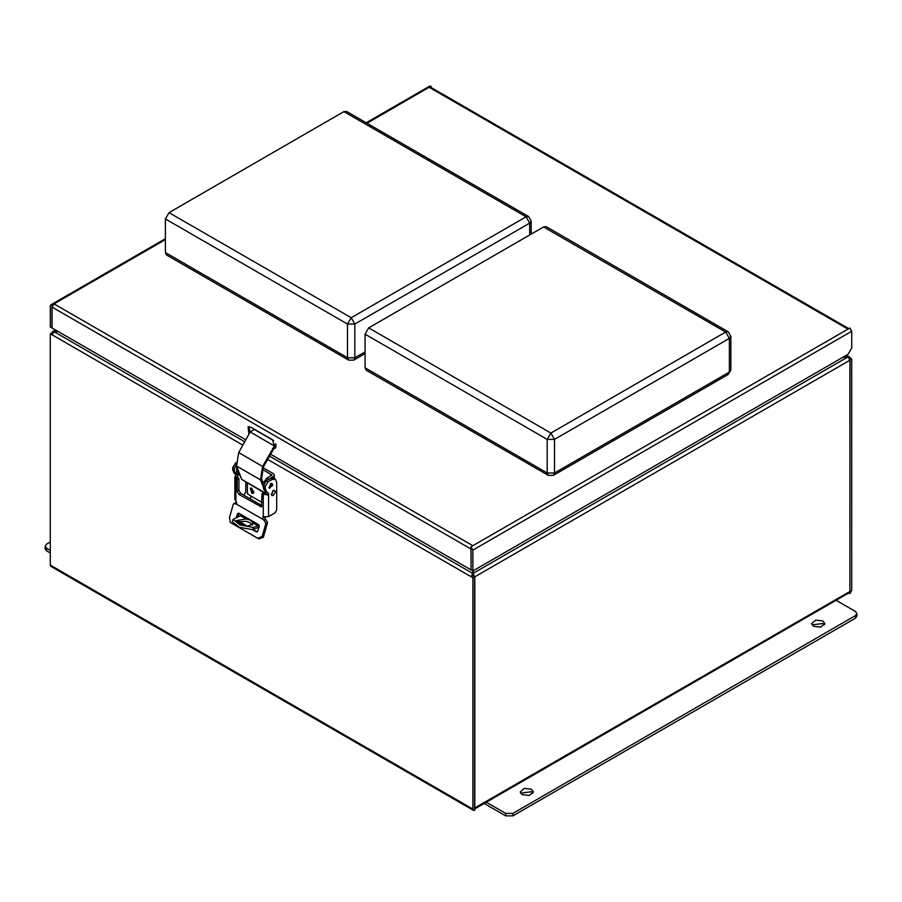 <?xml version="1.0" encoding="UTF-8"?>
<svg xmlns="http://www.w3.org/2000/svg" width="902" height="902" viewBox="0 0 902 902"><rect width="100%" height="100%" fill="white"/><g stroke="black" fill="none" stroke-linecap="round" stroke-linejoin="round"><path stroke-width="1.35" d="M251.421 488.083L253.913 492.413L251.421 488.083M474.756 808.891L849.301 592.648L849.853 591.43L474.61 808.068L474.756 810.176L473.415 810.312L472.862 809.083L50.253 565.092L50.805 566.321L473.415 810.312M849.853 591.261L850 359.966L851.747 358.962L851.747 590.336L849.853 593.617L848.748 592.975M50.253 565.092L50.253 333.717L52 332.714L52.767 333.154M50.253 333.717L242.875 445.103M267.601 459.377L472.862 577.708L472.862 809.083M472.862 577.708L474.61 576.694L474.61 808.068M474.756 807.989L474.756 576.784L849.853 360.225L849.853 591.43M849.853 593.617L850 591.34M851.747 358.962L846.516 355.208M52.147 332.793L52.699 331.564L58.089 331.462M244.724 441.788L54.165 331.767L52.147 334.98M470.968 576.784L472.738 573.435L472.693 575.623M470.968 576.615L472.716 575.6L474.61 576.694M473.336 570.662L472.862 573.503L474.756 576.784M849.853 360.225L847.959 356.944L842.626 357.451M472.862 573.503L473.009 575.769M845.738 355.659L849.244 356.775M849.222 358.229L849.853 357.868M54.165 331.767L58.28 331.575M473.11 570.797L472.738 573.435L269.439 456.062M842.874 357.316L847.846 357M54.12 331.789L56.262 330.414M472.862 574.574L472.738 575.453M274.073 445.768L250.17 431.968L238.692 452.635L262.595 466.435L275.696 443.818M265.74 493.71L241.781 479.413L236.538 466.041L238.692 452.635M250.17 431.968L254.353 429.487L273.656 440.627M276.012 444.945L263.44 466.864L261.535 478.748L263.046 482.593M262.324 484.667L260.441 479.841L262.595 466.435M265.943 493.687L264.805 490.981M275.302 445.622L276.125 446.107M251.793 488.264L253.315 493.394L251.793 493.247L250.271 488.117L251.793 488.264M252.74 522.799L250.474 520.15L246.054 518.943L236.313 520.533L238.906 523.385L247.475 526.159L252.853 524.017L252.74 522.799L257.995 525.832L259.099 525.099M241.984 515.087L233.111 519.315L239.988 524.964L253.518 527.388L257.995 525.832M252.278 525.054L249.967 522.585L246.201 521.3L236.786 521.773M263.034 467.631L273.216 473.505L274.298 475.016L273.216 478.049M266.924 480.495L273.216 476.538M262.313 469.232L271.829 475.016L266.8 478.218L262.493 484.024L263.846 489.515M247.419 483.134L247.419 493.62L250.846 495.953L250.508 499.099M237.654 468.882L238.444 474.847L240.101 475.117M238.444 474.847L236.696 473.832L236.64 466.3M265.165 517.162L264.624 518.222M259.111 527.151L252.661 529.711L239.154 527.219L232.265 521.582L233.111 519.315M270.589 483.607L271.93 483.472L272.878 485.118L269.247 488.106L270.589 483.607M264.185 516.959L267.578 522.529L263.361 537.231L259.009 539.001L257.78 538.302M265.921 519.451L264.173 520.454L265.819 523.543L262.11 536.521L257.769 538.291L230.371 522.472L229.469 517.669L233.178 504.703L233.776 503.519L236.662 502.549M236.268 517.477L237.474 513.768L239.131 513.452L238.027 516.947M238.613 521.176L247.216 526.137M253.169 529.575L257.16 531.876M264.173 520.454L263.012 519.439L262.854 516.823L268.548 516.587L268.548 493.574L267.59 494.927L261.997 493.766L261.479 506.868L238.962 494.454L237.215 491.432L237.215 479.469L238.962 478.455L235.219 476.233L235.67 474.193L237.418 475.207L235.986 474.384L234.452 470.979L234.452 468.623L236.166 464.801M238.962 478.455L238.962 490.417L240.721 493.45L261.997 505.729L260.25 506.744M267.59 494.927L263.745 492.763L261.997 493.766M233.776 503.519L236.2 503.959L263.012 519.439M257.769 538.291L259.009 539.001M252.549 529.733L256.54 531.988L257.656 531.278L259.336 526.396L258.75 524.772L238.635 513.159L237.474 513.768M237.981 521.322L246.043 525.979M265.391 493.653L266.564 492.03L268.311 493.044L265.132 491.207L263.598 487.813L263.598 485.456L266.214 480.913L270.296 478.556L273.599 478.229L275.347 479.233L276.711 482.254L276.711 509.855L274.963 512.877L268.548 516.587M235.67 474.193L237.418 475.207L237.418 477.496M237.215 479.469L234.824 477.192L234.824 499.257L235.907 500.903L236.2 503.959M245.818 482.209L245.818 492.018L243.777 495.209M240.214 475.422L241.014 477.451M234.824 477.192L235.219 476.233M265.132 491.207L266.879 492.21L265.346 488.816L265.346 486.46L267.973 481.916L272.043 479.56L275.347 479.233M235.918 462.737L232.705 467.619L232.705 469.976L234.238 473.37L235.986 474.384M266.564 492.03L268.548 493.574M271.322 494.285L273.362 490.756L274.806 490.609L275.403 491.928L273.362 495.469L271.919 495.604L271.322 494.285M271.716 495.457L272.923 490.496L274.569 490.519M268.819 487.576L269.935 488.219L269.427 487.114L272.37 484.002L271.243 483.359M50.253 550.457L46.611 548.348L45.1 546.24L46.611 544.143L50.253 542.034M45.1 546.24L45.1 548.766L46.611 550.874L50.253 552.971M822.895 620.959L815.712 620.136L811.631 623.654L813.57 626.338L820.752 627.172L824.823 623.654L822.895 620.959M824.451 624.906L822.895 623.485L812.014 624.906M531.436 789.227L524.254 788.404L520.183 791.922L522.111 794.606L529.305 795.44L533.375 791.922L531.436 789.227M533.003 793.185L531.436 791.753L520.555 793.185M835.286 599.841L855.389 611.455L856.9 613.552L855.389 615.66L512.934 813.367L505.65 813.367L485.535 801.765M484.137 803.479L505.65 815.893L512.934 815.893L855.389 618.186L856.9 616.077L856.9 613.552M471.115 549.059L470.968 546.792L472.862 550.073L472.862 570.932L471.115 569.929L471.115 549.059M52 307.086L52 327.956L50.253 326.941L50.253 306.082L50.805 304.853L52.147 304.989L52.147 328.035L245.795 439.838M471.115 569.76L470.968 548.811M275.786 447.64L274.355 447.212M250.046 432.205L249.076 426.623M472.862 570.932L848.106 354.294L851.747 347.98L851.747 331.316L849.853 328.035L472.862 545.699L54.041 303.895L52.147 307.007M248.975 434.121L248.05 426.86L250.621 427.12L272.483 439.736L275.065 448.407L272.686 448.26M470.968 569.838L270.521 454.112M431.032 87.517L431.032 86.231L429.69 86.107L366.178 122.773M848.748 328.678L430.479 87.201L429.138 87.325L431.032 86.231M470.968 546.792L472.862 545.699M52.147 304.989L165.393 239.605M165.393 218.927L165.393 252.583L347.552 357.744L347.552 324.089L165.393 218.927L169.035 212.613L351.194 317.786L526.069 216.818L343.91 111.656L169.035 212.613M343.91 111.656L346.481 111.397L528.64 216.57L526.069 216.818L529.711 223.132L354.836 324.089L354.836 357.744L365.039 351.859M348.612 360.101L353.764 360.101L354.836 357.744L347.552 357.744L348.612 360.101L166.453 254.939L165.393 252.583M365.039 334.191L365.039 367.847L547.198 473.009L547.198 439.353L365.039 334.191L368.681 327.877L550.84 433.05L725.704 332.083L543.545 226.921L368.681 327.877M543.545 226.921L546.127 226.661L728.286 331.835L725.704 332.083L729.357 338.397L554.482 439.353L554.482 473.009L729.357 372.052L729.357 338.397L730.857 336.288L728.286 331.835M548.258 475.365L553.411 475.365L554.482 473.009L547.198 473.009L548.258 475.365L366.099 370.203L365.039 367.847M847.857 357L472.941 573.458M236.538 466.041L260.441 479.841M241.781 479.413L265.684 493.214M240.8 515.91L246.054 518.943M268.548 479.233L266.8 478.218M250.846 495.953L261.997 502.391M271.468 475.523L271.468 474.52M252.661 529.711L253.518 527.388M265.819 523.543L267.578 522.529M265.639 519.281L263.88 520.285M235.027 503.632L236.752 502.628M263.361 537.231L262.11 536.521M238.962 494.454L240.721 493.45M237.215 491.432L238.962 490.417M237.654 475.737L237.654 477.699M235.321 503.801L236.786 502.955M235.907 478.703L235.907 500.903M263.305 516.722L263.305 494.522M265.346 488.816L263.598 487.813M265.346 486.46L263.598 485.456M267.973 481.916L266.214 480.913M272.043 479.56L270.296 478.556M235.321 463.076L235.952 463.436M232.705 467.619L234.452 468.623M232.705 469.976L234.452 470.979M46.611 550.874L46.611 548.348M512.934 813.367L512.934 815.893M855.389 618.186L855.389 615.66M505.65 815.893L505.65 813.367M851.747 331.316L472.862 550.073M470.968 548.98L52.147 307.176M366.967 123.224L429.138 87.325L847.959 329.129M529.711 234.915L529.711 223.132L531.21 221.024L528.64 216.57M351.194 317.786L347.552 324.089L354.836 324.089L351.194 317.786M550.84 433.05L547.198 439.353L554.482 439.353L550.84 433.05M728.286 374.409L730.857 369.944L728.286 374.409L553.411 475.365M55.484 329.963L52.699 331.564M274.298 478.635L274.298 475.016M240.924 477.237L240.282 476.865M50.805 304.853L165.393 238.703M365.039 353.595L353.764 360.101M531.21 221.024L531.21 234.035M730.857 336.288L730.857 369.944"/></g></svg>
